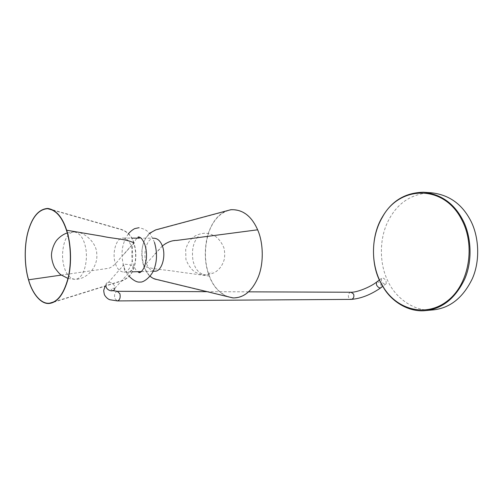<?xml version="1.0" encoding="UTF-8"?>
<svg xmlns="http://www.w3.org/2000/svg" width="503" height="503" viewBox="0 0 503 503"><rect width="100%" height="100%" fill="white"/><g stroke="black" fill="none" stroke-linecap="round" stroke-linejoin="round"><path stroke-width="0.38" stroke-dasharray="2.52 1.89" d="M431.241 192.781C411.781 193.341 397.408 202.791 388.109 221.125C378.709 239.654 379.708 264.93 387.826 280.925C395.125 297.455 413.73 311.854 432.655 309.93M133.1 266.093L132.333 269.118C130.246 275.776 122.807 272.274 124.392 266.288L123.216 265.502C121.122 263.302 130.73 264.452 133.1 266.093M386.046 281.014L386.222 283.749C384.751 284.641 383.167 283.811 381.469 281.246L381.406 278.448C382.909 277.511 384.455 278.366 386.046 281.014M227.997 296.726C219.421 293.111 213.228 286.226 209.424 276.065C204.457 263.006 204.13 248.746 208.431 233.291C213.222 219.717 220.704 211.926 230.89 209.914C242.565 209.418 251.456 216.089 257.555 229.915C263.012 242.05 264.056 262.264 258.228 276.769C252.229 290.879 243.798 297.864 232.939 297.719L231.437 297.562M226.469 296.361C218.56 292.388 212.832 285.654 209.286 276.166C204.708 264.301 204.061 251.047 207.337 236.397C211.304 223.074 217.629 214.586 226.306 210.933M154.547 271.205C150.825 270.771 148.089 268.118 146.348 263.239C142.45 253.355 147.083 237.479 154.081 238.227M115.501 263.868C117.287 269.074 120.072 271.815 123.845 272.079C130.503 272.84 135.169 256.247 131.17 246.074C129.378 241.056 126.674 238.397 123.053 238.082C116.187 237.315 111.666 253.675 115.501 263.868M198.176 236.511C193.24 242.264 191.505 250.236 192.976 260.409C194.95 269.331 199.27 274.185 205.941 274.959L212.052 272.06M67.283 232.939L74.06 231.908C71.633 232.097 69.552 233.342 67.83 235.643C63.755 240.409 61.353 253.009 63.183 262.786C65.032 272.928 69.024 278.461 75.167 279.398C77.305 279.178 79.178 278.09 80.788 276.141C84.944 271.727 87.66 259.095 85.868 248.947C84.039 238.629 80.103 232.946 74.06 231.908C82.467 230.758 96.809 241.729 96.752 253.958C98.11 265.773 88.27 279.039 75.167 279.398L67.987 278.448M112.867 290.677C110.748 289.565 110.541 288.779 112.232 288.332L114.803 288.294L114.609 286.396C113.313 282.114 106.227 280.599 105.812 284.956L105.825 285.949M117.488 291.312L117.306 291.312C114.91 292.168 114.08 294.557 114.81 298.474L117.243 300.926M351.019 292.243C348.667 292.878 347.869 294.651 348.629 297.569L351.056 299.386M376.86 281.906C378.369 281.623 379.771 282.573 381.079 284.761L381.186 287.527L380.746 287.861M257.555 229.915L175.138 240.73C169.027 240.855 164.06 243.427 160.231 248.457L143.908 266.181C148.473 277.09 152.799 278.291 156.829 279.297L232.939 297.719M209.424 276.065L177.779 271.79C167.216 269.841 154.012 269.709 143.908 266.181C141.217 254.656 139.023 237.85 155.685 230.116L230.89 209.914M66.717 230.405L102.298 236.397C113.024 238.831 125.731 238.969 133.666 242.911L123.034 255.09C118.406 259.611 116.023 265.094 109.101 268.218L61.291 275.091M53.664 302.202L122.493 280.749C131.924 276.222 132.729 271.243 134.93 264.408C136.439 256.8 136.093 249.626 133.886 242.88L123.229 255.09M162.343 245.98L154.245 254.719M205.941 274.959C202.822 275.154 199.232 274.204 195.158 272.11C191.423 269.639 188.342 265.421 185.921 259.454L185.676 249.501C188.317 240.862 191.53 238.636 193.856 236.794C194.925 235.838 199.886 233.379 204.972 233.241C208.047 233.134 211.675 234.285 215.85 236.693C219.038 239.082 221.71 242.748 223.873 247.696C224.854 251.865 224.96 255.87 224.181 259.724C222.653 264.622 220.239 268.344 216.95 270.891C214.863 272.777 211.191 274.129 205.941 274.959M128.491 233.706C121.871 243.056 120.349 254.134 123.939 266.942C125.398 271.035 127.133 274.16 129.158 276.329M154.484 242.421C150.227 232.958 147.637 229.456 138.929 227.721M138.809 238.152C139.689 238.076 139.759 237.749 139.01 237.171C135.502 237.969 132.522 245.106 132.138 249.387C131.358 255.034 131.843 260.372 133.578 265.402C135.42 270.004 137.508 272.469 139.84 272.802L140.463 272.305M114.803 288.294L132.333 269.118M386.222 283.749L382.701 286.389M105.108 286.169L123.216 265.502M248.57 291.834L207.073 291.671M381.406 278.448L379.375 279.995M53.57 301.976L122.43 280.529C131.629 276.185 132.541 271.205 134.71 264.389C136.225 256.794 135.873 249.639 133.666 242.911C131.579 236.127 127.435 231.688 121.242 229.607L52.903 210.172M133.886 242.88C131.83 236.083 127.63 231.581 121.298 229.387L47.691 208.437M149.347 233.398C140.544 242.534 140.62 255.983 143.707 266.219C145.744 271.23 147.844 274.537 150.001 276.141M123.845 272.079L132.258 271.84M141.412 271.576L153.138 271.243M123.053 238.082L131.767 238.12M139.136 238.158L152.661 238.221"/><path stroke-width="0.75" d="M432.655 309.93L433.963 309.81C450.506 307.779 463.32 297.342 472.418 278.505C480.843 259.271 478.542 234.398 469.877 219.195C461.207 203.413 448.33 194.604 431.241 192.781L423.457 192.24C405.393 192.63 391.724 200.823 382.456 216.818C370.874 235.429 371.013 264.113 379.991 281.315L384.129 288.665C392.912 302.674 409.951 312.659 426.211 310.533C442.785 308.496 455.636 297.952 464.759 278.907C473.21 259.46 470.896 234.297 462.2 218.924C453.499 202.967 440.584 194.076 423.457 192.24M461.465 219.226C443.231 183.784 399.055 185.764 382.443 217.107C371.453 235.605 370.51 261.466 379.998 281.076L384.11 288.364C398.477 310.609 427.192 317.443 448.104 300.392C469.192 283.661 475.813 245.288 461.465 219.226L462.2 218.924M231.437 297.562L227.997 296.726M66.509 230.368C70.69 242.792 71.885 263.056 67.974 278.499C63.799 293.595 57.751 301.813 49.835 303.139C41.039 304.692 32.179 293.174 28.583 279.794C24.647 266.974 23.905 246.728 28.067 231.789C32.23 217.044 38.75 209.342 47.628 208.676C55.927 209.933 62.221 217.17 66.509 230.368L66.717 230.405M66.666 230.236C70.866 242.723 72.067 263.088 68.138 278.605C63.938 293.783 57.864 302.039 49.904 303.372C41.07 304.937 32.154 293.356 28.539 279.907C24.59 267.018 23.842 246.677 28.03 231.669C32.211 216.85 38.762 209.11 47.691 208.437C56.034 209.707 62.353 216.975 66.666 230.236L102.354 236.253C113.15 238.743 125.775 238.743 133.886 242.88M226.306 210.933L230.858 209.713C242.584 209.223 251.506 215.919 257.637 229.802C263.119 241.987 264.169 262.302 258.316 276.87C252.286 291.042 243.817 298.059 232.914 297.921L226.469 296.361M152.661 238.221L154.081 238.227C157.772 238.529 160.526 241.113 162.343 245.98C166.405 255.838 161.633 271.922 154.849 271.192L154.547 271.205M105.825 285.949L106.014 286.76C107.302 291.042 114.344 292.564 114.803 288.294M117.243 300.926L117.425 300.92C119.815 300.058 120.638 297.663 119.903 293.739L117.306 291.312L112.867 290.677M351.056 299.386L351.232 299.386C353.571 298.738 354.357 296.959 353.596 294.048L351.019 292.243L248.57 291.834M382.701 286.389L381.186 287.527C379.727 288.445 378.162 287.609 376.508 285.006L376.395 282.258L376.86 281.906M28.583 279.794L61.291 275.091M257.637 229.802L176.729 240.409C171.944 240.352 167.153 242.207 162.343 245.98M433.963 309.81L426.211 310.533M67.987 278.448L60.964 274.845C59.813 274.173 57.751 271.827 54.77 267.81C52.771 263.761 51.664 259.586 51.451 255.285C51.595 249.035 54.802 242.195 57.223 239.642C60.36 236.284 63.718 234.052 67.283 232.939M138.929 227.721L134.949 228.563C134.647 228.5 131.006 230.626 128.491 233.706M138.809 238.152C137.74 237.517 137.665 237.095 138.577 236.9C140.783 237.234 142.783 239.591 144.594 243.968C146.304 248.576 146.863 253.801 146.266 259.636L144.707 266.162C143.116 269.897 141.349 272.079 139.419 272.689C138.488 272.569 138.545 272.217 139.589 271.626L140.463 272.305M154.484 242.421C157.288 252.192 157.156 261.088 154.081 269.111C151.824 276.078 143.657 282.761 140.192 282.032C137.3 282.567 133.616 280.661 129.158 276.329M105.108 286.169L103.914 289.772C103.587 290.187 103.756 291.847 104.423 294.739C105.781 297.122 107.523 298.776 109.641 299.7L117.425 300.92L351.232 299.386C360.752 298.656 370.592 294.815 380.746 287.861M207.073 291.671L117.488 291.312M351.019 292.243C356.765 292.495 369.887 287.288 376.395 282.258L379.375 279.995M49.835 303.139L53.57 301.976M47.628 208.676L52.903 210.172M49.904 303.372L53.664 302.202M232.914 297.921L156.798 279.511C154.478 279.196 152.214 278.071 150.001 276.141M149.347 233.398L155.641 229.902L230.858 209.713M132.258 271.84L141.412 271.576M153.138 271.243L154.849 271.192M131.767 238.12L139.136 238.158"/></g></svg>
